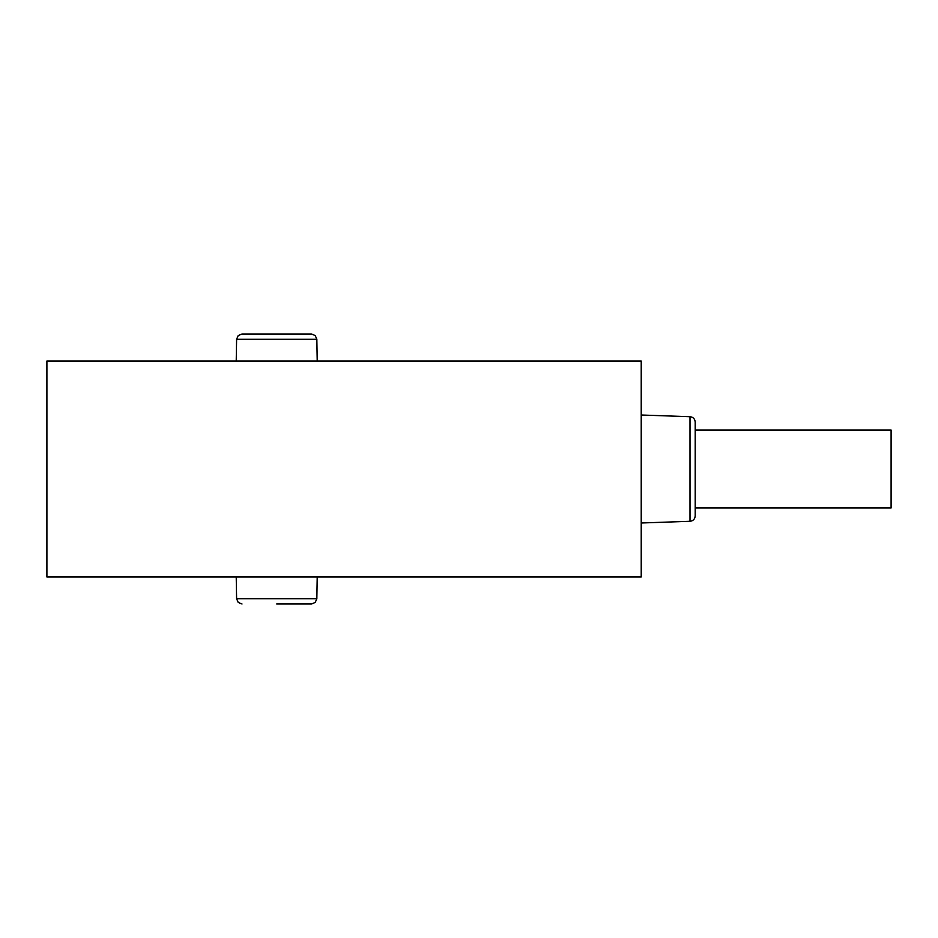 <?xml version="1.0" encoding="UTF-8"?>
<svg xmlns="http://www.w3.org/2000/svg" width="938" height="938" viewBox="0 0 938 938"><rect width="100%" height="100%" fill="white"/><g stroke="black" fill="none" stroke-linecap="round" stroke-linejoin="round"><path stroke-width="1.41" d="M46.9 576.999L641.217 576.999L641.217 361.001L46.9 361.001L46.9 576.999M695.21 507.974L891.1 507.974L891.1 430.026L695.21 430.026M695.21 469L695.21 512.113M690.005 416.707L690.005 521.294C693.159 520.918 694.894 519.124 695.21 515.9L695.21 422.1C694.894 418.876 693.159 417.082 690.005 416.707L641.217 415.006M236.599 339.31L316.845 339.31L315.227 335.546L311.439 333.998L242.004 333.998L238.217 335.546L236.599 339.31L236.224 361.001M276.722 604.002L311.439 604.002L276.722 604.002M242.004 604.002L238.217 602.454L236.599 598.69L316.845 598.69L317.22 576.999M690.005 521.294L641.217 522.994M316.845 339.31L317.22 361.001M311.439 604.002L315.227 602.454L316.845 598.69M236.599 598.69L236.224 576.999"/></g></svg>
